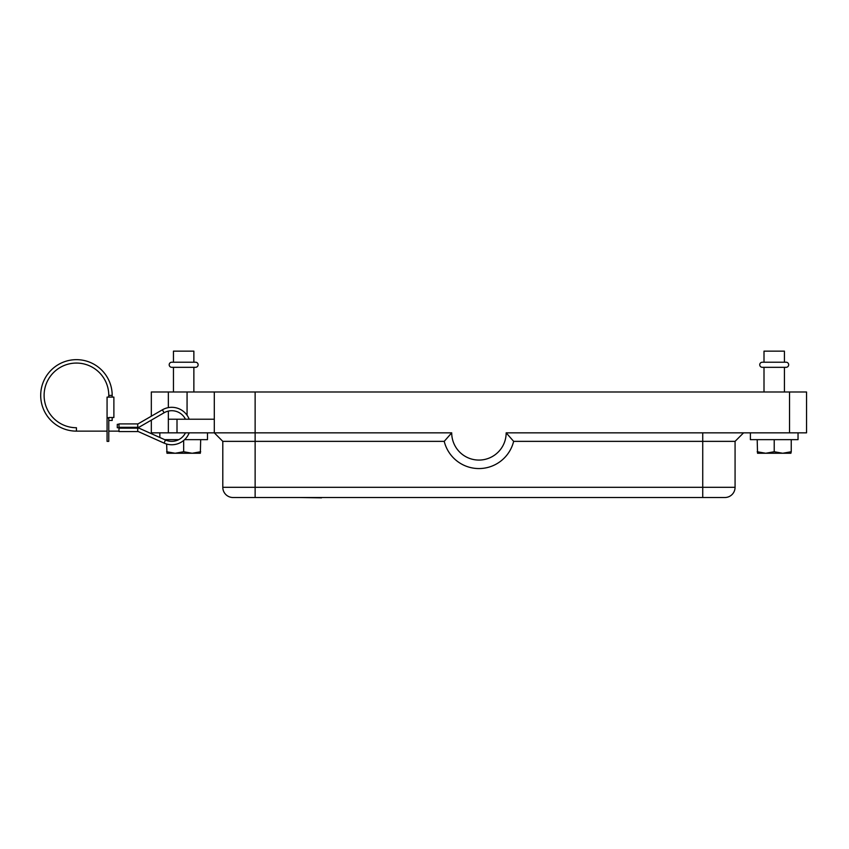 <?xml version="1.0" encoding="UTF-8"?>
<svg xmlns="http://www.w3.org/2000/svg" width="849" height="849" viewBox="0 0 849 849"><rect width="100%" height="100%" fill="white"/><g stroke="black" fill="none" stroke-linecap="round" stroke-linejoin="round"><path stroke-width="1.27" d="M189.189 432.841A18.72 18.72 0 0 1 164.09 443.114L137.708 431.303M164.09 443.114L165.481 440.015A15.314 15.314 0 0 0 185.464 432.841M185.464 419.226A15.314 15.314 0 0 0 164.09 412.763L162.382 409.823A18.72 18.72 0 0 1 189.189 419.226M112.185 395.401L108.778 395.401A32.336 32.336 0 0 0 76.442 363.064A32.336 32.336 0 0 0 44.106 395.401A32.336 32.336 0 0 0 76.442 427.737L76.442 431.133A35.743 35.743 0 0 1 40.699 395.401A35.743 35.743 0 0 1 76.442 359.658A35.743 35.743 0 0 1 112.185 395.401L112.185 397.099M108.778 418.472L108.778 417.517L113.883 417.517L113.883 397.099L107.07 397.099L107.07 441.353L108.778 441.353L108.778 418.472L107.335 417.528M137.708 426.028L138.164 427.737L137.708 426.028M108.778 420.478L112.185 420.478L112.185 417.517M118.987 427.737L117.289 427.737L117.289 424.33L118.987 424.33M137.708 429.435L138.069 427.737L137.708 429.435M137.708 428.161L137.708 431.568L118.987 431.568L118.987 428.161L137.708 428.161L137.708 427.312L118.987 427.312L118.987 428.161M137.708 427.312L137.708 423.906L118.987 423.906L118.987 427.312M107.07 417.644L107.07 397.099M169.195 364.762A2.558 2.558 0 0 1 171.742 362.215L195.578 362.215A2.558 2.558 0 0 1 198.125 364.762A2.558 2.558 0 0 1 195.578 367.32L171.742 367.32A2.558 2.558 0 0 1 169.195 364.762M788.679 364.762A2.558 2.558 0 0 0 786.132 362.215L762.296 362.215A2.558 2.558 0 0 0 759.749 364.762A2.558 2.558 0 0 0 762.296 367.32L786.132 367.32A2.558 2.558 0 0 0 788.679 364.762M806.55 391.994L806.55 432.841L806.55 391.994L151.324 391.994L151.324 416.201L151.324 391.994M214.298 391.994L214.298 432.841L222.799 441.353L444.229 441.353L451.71 432.841A27.232 27.232 0 0 0 478.932 460.073A27.232 27.232 0 0 0 506.163 432.841L806.55 432.841M151.324 432.841L151.324 420.138L151.324 432.841L451.71 432.841M255.135 391.994L255.135 497.514L233.019 497.514L724.855 497.514A10.209 10.209 0 0 0 732.082 494.521A10.209 10.209 0 0 1 724.855 497.514M159.835 432.841L159.835 437.479M184.594 439.644L207.485 439.644L207.485 432.841M750.389 432.841L750.389 439.644L798.039 439.644L798.039 432.841M173.451 367.32L173.451 391.994M193.869 391.994L193.869 367.32M784.423 367.32L784.423 391.994M764.004 391.994L764.004 367.32M193.869 362.215L193.869 351.146L173.451 351.146L173.451 362.215M764.004 362.215L764.004 351.146L784.423 351.146L784.423 362.215M321.516 497.514L343.643 497.514M299.389 497.514L321.516 497.854M214.298 419.226L168.346 419.226L168.346 411.096M790.886 453.26L782.725 453.26L790.886 453.26L791.236 451.742L782.725 453.26L757.541 453.26L757.191 439.644M782.725 453.26L774.214 451.742L765.702 453.26L757.541 453.26M765.702 453.26L757.191 451.742M791.236 451.742L791.236 439.644M774.214 451.742L774.214 439.644M200.682 439.644L200.332 453.26L192.171 453.26L183.66 451.742L183.66 440.472M183.66 451.742L175.149 453.26L166.988 453.26L166.637 444.038M200.682 451.742L192.171 453.26L175.149 453.26L166.637 451.742M166.637 440.472L166.637 439.644M200.332 453.26L192.171 453.26M175.149 453.26L166.988 453.26M164.674 439.644L178.768 439.644M444.229 441.353A35.743 35.743 0 0 0 513.645 441.353L735.075 441.353L735.075 487.305A10.209 10.209 0 0 1 732.082 494.521A10.209 10.209 0 0 0 735.075 487.305L222.799 487.305A10.209 10.209 0 0 0 225.792 494.521A10.209 10.209 0 0 1 222.799 487.305L222.799 441.353L214.298 432.841M506.163 432.841L513.645 441.353M233.019 497.514A10.209 10.209 0 0 1 225.792 494.521A10.209 10.209 0 0 0 233.019 497.514M743.575 432.841L735.075 441.353M187.067 391.994L187.067 415.267M789.528 391.994L789.528 432.841M702.739 432.841L702.739 497.514M177.006 432.841L177.006 419.226M168.346 407.626L168.346 391.994M138.164 427.737L164.09 412.763M108.778 395.401L108.778 397.099M165.481 440.015L138.069 427.737M118.987 431.133L108.778 431.133M107.07 431.133L76.442 431.133M137.708 424.065L162.382 409.823M168.346 432.841L168.346 419.226"/></g></svg>
